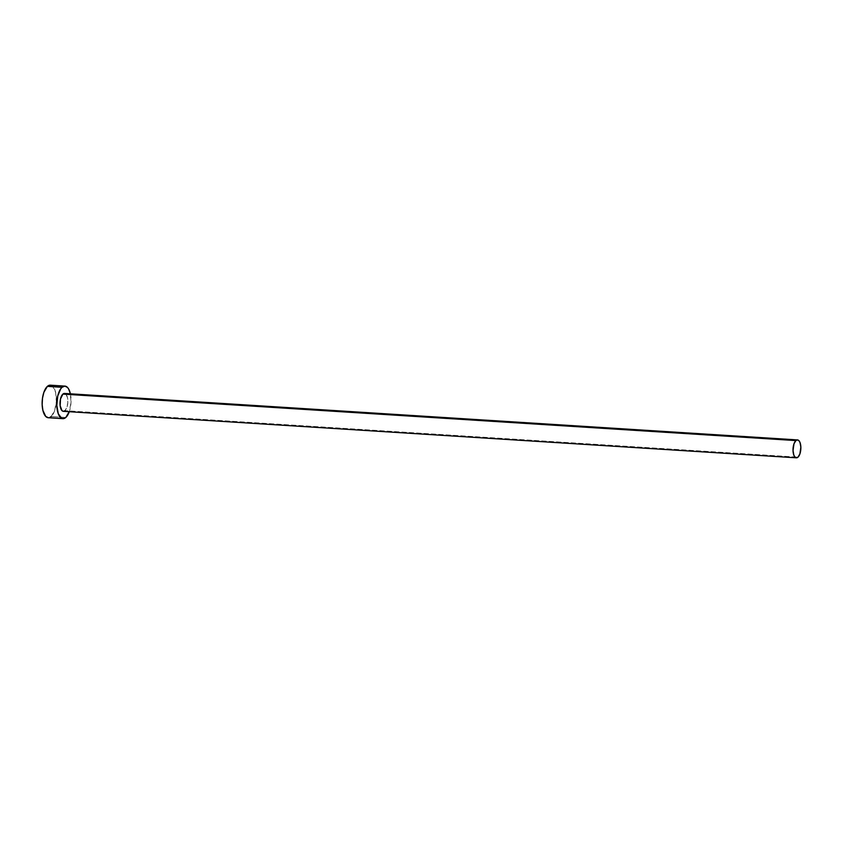 <?xml version="1.0" encoding="UTF-8"?>
<svg xmlns="http://www.w3.org/2000/svg" width="843" height="843" viewBox="0 0 843 843"><rect width="100%" height="100%" fill="white"/><g stroke="black" fill="none" stroke-linecap="round" stroke-linejoin="round"><path stroke-width="0.63" stroke-dasharray="4.21 3.16" d="M63.362 411.331A8.967 3.888 93.6 0 0 64.964 410.689L797.973 457.169L64.964 410.689A8.967 3.888 93.6 0 0 67.84 400.794A8.967 3.888 93.6 0 0 64.5 393.439M49.769 417.443L48.251 417.728A16.302 7.071 93.6 0 0 51.149 416.547L65.807 417.475L51.149 416.547A16.302 7.071 93.6 0 0 56.386 398.57A16.302 7.071 93.6 0 0 50.295 385.188M70.39 393.818A16.302 7.071 -86.4 0 1 69.252 411.711L71.002 402.522L70.306 393.46M65.87 394.145L67.44 397.474L67.819 402.459L66.892 407.422L64.964 410.689M63.436 411.342L62.688 411.152M51.149 416.547L54.647 410.615L56.344 401.595L55.649 392.532L52.803 386.473"/><path stroke-width="1.26" d="M64.964 410.689L63.436 411.342L61.982 410.625L60.148 405.746L60.517 398.897L62.898 394.092A8.967 3.888 93.6 0 0 60.011 403.976A8.967 3.888 93.6 0 0 63.362 411.331L796.372 457.812A8.967 3.888 -86.4 0 1 793.021 450.457A8.967 3.888 -86.4 0 1 795.897 440.573L62.898 394.092L64.416 393.439L65.87 394.145M797.499 439.92L64.5 393.439A8.967 3.888 93.6 0 0 62.898 394.092L795.897 440.573A8.967 3.888 -86.4 0 1 797.499 439.92A8.967 3.888 -86.4 0 1 800.85 447.275A8.967 3.888 -86.4 0 1 797.973 457.169A8.967 3.888 -86.4 0 1 796.372 457.812M64.964 386.115L50.295 385.188A16.302 7.071 93.6 0 0 47.387 386.368A16.302 7.071 93.6 0 0 42.15 404.345A16.302 7.071 93.6 0 0 48.241 417.728L62.898 418.655A16.302 7.071 -86.4 0 1 56.808 405.272A16.302 7.071 -86.4 0 1 62.045 387.295L47.387 386.368L62.045 387.295A16.302 7.071 -86.4 0 1 64.964 386.115A16.302 7.071 -86.4 0 1 70.39 393.818L68.599 388.929L67.461 387.401L64.827 386.115L62.045 387.295L60.738 388.781L57.735 396.031L56.818 405.43L58.293 413.797L61.665 418.328L64.426 418.381L65.807 417.475A16.302 7.071 -86.4 0 1 62.898 418.655M69.252 411.711A16.302 7.071 -86.4 0 1 65.807 417.475L69.316 411.542M52.803 386.473L50.158 385.188L47.387 386.368L43.878 392.301L42.508 398.149L42.15 404.503L42.888 410.383L45.733 416.442L48.367 417.738M49.769 417.443L51.149 416.547M797.973 457.169L799.902 453.903L800.85 447.19L800.039 442.586L798.879 440.626L797.425 439.92L795.897 440.573L793.969 443.829L793.021 450.541L793.832 455.146L794.991 457.106L796.445 457.812L797.973 457.169"/></g></svg>
